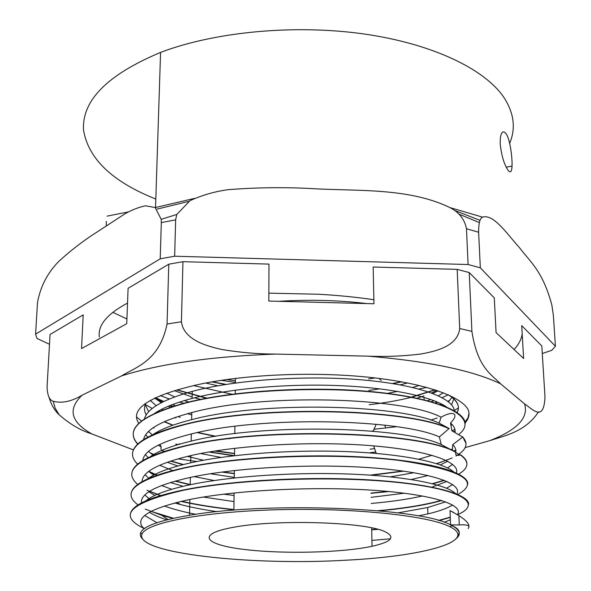 <?xml version="1.0" encoding="UTF-8"?>
<svg xmlns="http://www.w3.org/2000/svg" width="591" height="591" viewBox="0 0 591 591"><rect width="100%" height="100%" fill="white"/><g stroke="black" fill="none" stroke-linecap="round" stroke-linejoin="round"><path stroke-width="0.89" d="M418.901 389.026L426.813 387.386M435.427 389.957L435.464 391.094M435.84 401.422L435.899 403.084M514.089 349.532C518.684 344.538 521.388 339.352 522.2 333.989M368.082 356.151C428.578 361.271 472.748 370.483 500.577 383.795L524.586 403.904C532.365 408.891 543.905 422.934 544.983 396.842L541.807 345.957L521.72 325.641L523.619 358.493L496.078 332.607L494.29 297.908L469.232 272.562L457.183 269.363L459.702 328.522C457.811 346.104 436.099 351.29 420.895 353.994C403.188 356.196 385.583 356.912 368.082 356.151L275.746 354.083C258.045 354.061 240.094 352.531 221.898 349.495C206.281 346.053 183.727 339.766 181.43 321.763L182.944 261.687L268.971 264.096L268.824 301.055L373.97 303.759L373.165 267.014L457.183 269.363M174.53 417.66L175.726 417.881M81.573 347.951L81.898 348.365M181.43 321.763L167.061 324.023L168.775 264.199L128.099 288.29L126.733 323.713L81.543 348.557L83.205 314.87L50.065 334.499L47.073 386.846C47.354 395.29 49.415 400.107 53.264 401.289C61.944 403.535 71.541 401.511 82.053 395.224L121.583 375.891C160.22 363.679 211.615 356.403 275.746 354.083M184.207 403.409L179.457 402.116M169.336 398.969L160.324 395.593M438.079 390.843L432.804 393.466M468.988 413.131L468.087 417.652L465.021 422.07M454.893 429.317L451.908 430.817M202.779 442.578L202.004 442.423M154.059 428.091L153.232 427.707M141.641 421.102L136.536 416.921M458.387 407.953L454.257 410.538M437.155 418.007L430.728 420.083M373.29 431.068L372.374 431.171M175.822 417.867L174.833 417.556M158.876 411.624L158.041 411.255M152.234 408.477L145.253 404.458M448.303 394.825L442.12 397.647M434.067 400.72L431.186 401.688M465.154 422.89C468.752 418.768 469.823 414.535 468.368 410.191C461.903 395.985 422.004 382.126 362.837 376.674C303.752 371.237 232.514 375.448 189.349 386.684L179.354 389.321M154.953 397.965L162.289 402.198M169.72 405.648L172.424 406.756M190.649 412.858L191.78 413.175M442.29 405.256L443.087 404.835M448.303 401.644L449.027 401.126M164.128 421.752L172.683 425.269M176.17 426.525L176.635 426.687M197.246 432.605L215.301 436.387M228.266 438.515L229.367 438.677M457.124 412.503C460.382 406.556 457.456 400.668 448.333 394.832M189.792 386.566L189.349 386.684M455.114 430.728L453.43 431.674M375.654 452.019L370.143 452.699M155.455 397.721L163.796 401.452M172.306 404.636L175.682 405.766M440.288 404.54L441.573 404.03M447.845 401.282L449.795 400.329M148.407 431.585L149.412 432.11M187.532 445.259L188.167 445.415M215.922 450.852L234.568 453.445M167.061 324.023C159.393 361.315 135.598 367.137 121.583 375.891M48.883 396.871C51.144 404.606 54.594 410.597 59.226 414.845C69.982 424.242 80.812 430.588 91.723 433.875L133.522 449.95M154.31 454.944L155.049 454.93M155.182 397.854L162.525 402.079M170.016 405.529L172.764 406.652M191.107 412.74L191.787 412.932M442.002 405.153L442.851 404.702M448.141 401.511L449.832 400.284M164.416 421.627L173.015 425.158M176.546 426.421L177.019 426.584M197.778 432.486L216.003 436.276M229.131 438.411L230.246 438.574M457.028 412.444C460.212 406.763 457.803 401.119 449.788 395.497M179.339 389.321C144.005 399.767 130.515 411.151 138.885 423.474M148.289 431.703L149.235 432.272M179.021 443.819L179.915 444.055M185.988 445.599L186.616 445.747M214.526 451.066L234.561 453.652M500.577 383.795C491.993 374.775 477.558 368.289 471.906 331.374L469.232 272.562M465.154 447.601L489.525 440.731C505.438 435.464 525.399 431.777 538.534 411.824M453.519 450.874L455.86 450.216M168.775 264.199L182.944 261.687M378.994 378.41L381.188 380.456M455.727 452.521L460.396 454.974C456.651 455.979 455.107 455.1 455.779 452.322L441.248 444.535L439.386 436.919L449.138 428.497L439.194 423.178L441.049 417.216M143.524 439.926C145.238 429.76 161.328 420.644 191.802 412.562C263.608 392.912 404.828 397.329 441.056 417.216C453.666 410.021 459.732 413.892 450.49 423.008L451.916 430.824L462.738 437.037L452.713 444.631L452.359 450.276M385.746 427.943L384.689 425.173M376.164 424.264L373.253 431.253M373.675 445.88L376.268 453.43M401.252 381.742L392.476 383.537M226.072 384.394L212.235 381.779M235.432 380.737L226.412 379.533M419.204 385.45L412.762 387.482M397.418 391.382L387.585 393.362M231.997 394.227L193.708 385.598M278.634 301.307C309.566 299.46 338.931 300.213 366.716 303.575M375.204 377.952L368.651 378.912M434.873 389.779L411.366 397.086M207.02 398.127L177.241 389.897M205.653 383.012L217.776 385.79M368.887 390.466L379.91 388.834M400.122 384.844L407.657 382.938M154.657 398.105L161.365 402.67M168.199 406.276L170.54 407.362M187.532 413.678L191.743 414.941M443.272 405.625L443.848 405.256M448.406 401.725L451.982 397.374M144.854 403.882L148.659 411.757M146.221 414.889C144.108 411.07 143.96 407.177 145.77 403.217M453.792 398.925L451.568 404.798M373.32 430.95L371.872 431.127M180.196 417.327L177.957 416.515M163.131 409.94L161.816 409.216M156.201 405.655L150.21 400.425M443.065 404.82L442.186 405.219M173.17 406.527L170.238 405.441M162.326 402.183L161.735 401.91M172.801 406.645L169.912 405.574M401.821 381.838L393.126 383.64M225.356 384.505L211.652 381.882M435.22 389.89L411.89 397.189M411.247 397.344C398.563 400.454 384.534 402.914 369.176 404.732M206.444 398.238L176.864 390.001M174.478 390.695L192.141 397.049M194.609 397.78L200.482 399.398M417.069 398.238L423.983 395.94M431.467 392.963L436.801 390.407M432.028 455.284L418.679 459.192M408.987 461.394L408.159 461.564M216.01 462.613L215.05 462.45M203.496 460.241L187.362 456.385M178.194 447.431L178.689 447.601M200.6 453.526L220.982 457.419M454.996 432.538C455.602 429.354 454.11 426.185 450.505 423.03M439.386 436.919C400.218 418.945 261.857 415.702 191.329 433.957C159.71 441.935 143.517 450.903 142.749 460.862M148.614 471.478L153.726 475.068M170.43 482.492L183.07 486.319M191.595 488.425L192.341 488.594M223.612 494.165L234.066 495.502M371.045 497.341L404.414 493.212M431.415 487.302L446.951 481.429M456.341 473.214C460.891 462.199 428.815 450.283 370.668 445.636C312.676 440.952 236.843 445.016 190.849 455.572C158.011 463.433 141.751 472.216 142.076 481.946M148.888 491.764L154.872 495.413M174.648 502.941L180.225 504.485C191.056 507.307 203.378 509.701 217.178 511.673M398.075 512.855L427.707 507.506L445.673 501.855M456.673 494.246C463.344 483.926 432.486 472.497 373.741 467.976C315.18 463.41 237.301 467.267 190.361 477.417C156.209 485.13 139.927 493.721 141.515 503.177M149.383 512.249C153.741 514.968 159.563 517.494 166.861 519.851M444.196 522.304L450.364 519.755M457.368 514.643C464.548 505.113 433.868 494.519 374.76 490.375C315.853 486.194 237.198 489.902 189.866 499.484C148.467 508.519 133.219 518.285 144.108 528.782M457.899 535.38C461.039 531.848 458.594 528.347 450.564 524.882C422.129 507.868 267.442 501.427 189.512 515.286C159.747 520.346 143.465 526.16 140.665 532.727C139.757 535.01 140.547 537.234 143.022 539.406M456.57 538.312C461.601 533.85 459.599 529.373 450.564 524.882L450.01 510.617L453.836 512.582M452.196 525.598L449.884 526.729M390.481 538.8L371.916 540.41M156.911 522.74L144.677 515.492M145.238 501.36C152.205 495.206 167.187 489.666 190.184 484.738C231.79 476.006 297.546 471.81 353.123 474.204C408.736 476.605 447.793 484.923 455.949 493.95M452.617 504.973C447.417 508.275 439.179 511.237 427.906 513.882L418.295 515.913M195.828 514.31C183.476 511.909 172.949 509.132 164.232 505.977M149.021 498.56L144.839 494.977M147.277 479.294C154.731 473.192 169.196 467.703 190.679 462.827C231.273 453.755 295.049 449.345 349.702 451.738C404.399 454.132 444.085 462.701 454.065 472.231M452.706 484.546L446.582 488.225M443.316 489.68L442.881 489.865M422.476 495.975C408.056 499.24 390.954 501.729 371.163 503.443M233.992 501.582L203.326 497.053M178.379 491.32L177.788 491.151M171.722 489.289L161.594 485.521M148.681 478.215L145.091 474.662M149.442 457.331C157.258 451.325 171.168 445.924 191.166 441.137C262.869 422.897 403.852 426.503 441.241 444.535M462.716 436.764L466.04 443.509M446.028 460.352L436.468 463.625M430.891 465.213L430.285 465.376M403.025 471.027L370.594 475.068M234.332 473.45L222.622 471.95M191.935 466.521L191.211 466.365M183.469 464.533L170.858 460.995M153.682 454.494L149.87 452.617M137.947 444.166C124.324 429.273 140.252 415.458 185.729 402.744C232.743 390.747 308.701 386.093 368.703 391.375C428.83 396.635 465.102 410.346 465.213 423.614M234.538 455.639L209.524 451.893M184.052 446.323L183.469 446.168M177.95 444.624L176.281 444.129M159.902 444.336L161.203 446.833L158.137 445.2M147.868 437.399L145.792 434.621M154.118 413.722C162.303 408.056 174.966 402.959 192.112 398.423C229.611 388.568 287.041 383.529 338.547 385.598C390.09 387.681 431.046 396.421 446.604 406.963M451.997 424.449L451.059 425.513M374.443 448.672L370.069 449.167M204.53 442.275L203.784 442.112M161.203 446.833C160.346 449.729 161.712 451.228 165.317 451.317M458.852 515.581L450.01 510.617M468.914 526.5C469.18 523.7 465.826 520.065 458.867 515.581L459.251 524.934C467.547 524.409 470.517 525.598 468.161 528.494M458.845 533.968L457.885 534.353M144.581 528.435L143.081 527.741M130.367 514.621C130.973 505.527 148.733 497.29 183.646 489.924C231.642 480.232 309.322 476.183 370.587 479.951C431.984 483.711 468.818 494.113 468.656 504.204M450.261 517.147L438.374 520.457M377.221 529.167L371.695 529.58M173.562 518.277L151.001 511.37M131.076 494.541C131.15 484.672 148.851 475.755 184.178 467.791C232.123 457.449 309.869 453.267 370.941 457.515C432.124 461.748 468.449 473.118 467.799 484.066M441.278 500.385L436.49 501.663C420.563 505.637 401.053 508.652 377.952 510.705M233.903 509.523C214.467 507.492 197.017 504.736 181.555 501.257M161.114 495.657L149.671 491.261M131.8 474.122C132.029 463.684 149.663 454.265 184.71 445.887C265.019 426.17 422.07 431.748 455.491 451.908M462.738 437.037C468.693 443.656 466.425 449.973 455.949 455.986M452.204 457.944L436.875 463.75M431.408 465.324L430.809 465.486M403.838 471.138L371.495 475.23M234.324 473.687L221.751 472.069M191.344 466.639L190.627 466.476M182.981 464.659L170.474 461.128M153.438 454.634L150.727 453.312M137.814 444.292C124.413 429.443 140.385 415.687 185.722 403.025C239.333 389.247 330.354 385.605 392.202 394.249C454.324 402.833 477.439 420.511 458.609 434.533M233.718 455.772L208.845 452.012M183.557 446.434L182.981 446.279M177.536 444.75L175.69 444.203M458.675 534.308L457.914 534.611M144.352 528.605C116.693 515.441 129.798 502.645 183.646 490.227C240.264 478.666 337.823 475.644 400.809 482.781C464.105 489.858 482.544 504.101 457.456 514.702M450.276 517.406L438.877 520.605M377.945 529.359L371.702 529.824M173 518.396L161.86 515.374L145.216 509.102M138.22 505.076C120.394 491.993 135.708 479.663 184.178 468.087C240.123 455.912 336.227 452.765 398.947 460.382C461.903 469.838 481.466 481.259 457.626 494.637M441.721 500.525L436.513 501.922C420.895 505.807 401.836 508.777 379.326 510.823M233.896 509.767C214.238 507.713 196.604 504.921 181.001 501.382M160.708 495.775L146.989 490.249M137.902 484.613C121.798 470.931 137.4 458.114 184.695 446.175C265.241 426.414 422.772 432.095 455.779 452.322C456.296 449.758 455.277 447.195 452.713 444.631M460.396 454.974C469.631 461.615 468.995 468.042 458.49 474.255M444.462 480.394L432.819 483.807M424.545 485.75L423.777 485.92M388.944 491.52L370.963 493.322M201.73 487.036L200.837 486.873M190.073 484.768L175.025 481.148M157.191 475.356L148.555 471.522M137.792 464.356C123.135 450.076 138.944 436.793 185.212 424.493C261.045 404.887 408.551 408.979 449.138 428.77M450.564 524.882L459.251 524.934M148.504 451.384L152.943 454.937M167.216 462.243L177.854 466.018M183.978 467.836L184.584 467.998M210.285 473.746L234.28 477.373M390.333 476.848L414.025 472.719M435.914 466.639L436.394 466.462M440.325 464.918L447.742 461.216M454.28 410.723C453.378 397.854 418.517 384.771 362.231 379.902C306.064 375.026 235.72 379.71 192.267 391.382C162.88 399.546 146.923 408.802 144.374 419.13M148.533 431.467L152.544 435.087M452.603 464.327L447.505 467.932M428.091 475.519L411.233 479.523M396.709 482.057L395.549 482.234M232.174 483.142L230.896 482.98M214.223 480.535L194.225 476.619M172.956 470.695L159.622 465.265M148.319 457.862L145.408 454.56M151.665 435.493C159.762 429.635 173.082 424.353 191.632 419.669C262.168 400.75 400.462 404.325 439.194 423.178M443.398 392.786L438.426 395.815M430.699 399.479L427.603 400.72M188.751 401.998L184.414 400.565M174.677 396.879L166.721 393.185M460.588 454.834C464.585 457.604 466.683 460.396 466.89 463.226M444.107 480.254L432.324 483.682M423.902 485.647L423.119 485.809M387.77 491.409L370.956 493.086M202.469 486.925L201.568 486.762M190.671 484.642L175.483 481.015M157.531 475.238L148.762 471.359M132.576 453.238C133.647 442.467 151.185 432.789 185.205 424.198C261.074 404.584 408.544 408.684 449.138 428.497M106.277 221.366L106.35 225.585M500.215 143.916L500.318 138.124C501.338 131.793 503.222 130.271 505.977 133.544C509.893 138.745 512.427 156.962 512.035 166.086C511.784 171.863 510.461 173.259 508.053 170.282C504.123 164.453 501.508 155.669 500.215 143.916M221.064 380.323L235.41 382.399M449.249 526.418C480.357 541.075 423.163 556.345 346.954 560.142C252.113 565.942 133.965 553.435 142.025 534.161C145.8 522.961 201.952 511.754 277.26 509.73C352.495 507.632 427.278 515.507 449.249 526.418M384.697 531.568C364.647 521.897 275.975 519.164 233.689 527.261C195.702 533.946 204.168 544.614 243.389 549.342C282.033 554.203 341.502 552.858 372.035 546.283C391.781 541.851 396 536.946 384.697 531.568M161.321 222.593L160.205 258.814L35.593 334.129L37.499 302.599C41.082 282.727 50.545 269.858 58.679 261.473C70.602 250.591 82.843 241.128 95.402 233.083L125.166 213.676C132.148 209.798 138.915 207.168 145.475 205.801L155.182 207.522L161.24 219.416L161.321 222.593L175.653 219.837L176.739 214.548L190.021 200.637C202.669 194.978 215.464 191.321 228.414 189.659C255.992 187.48 283.517 187.111 310.984 188.544C355.701 191.336 408.012 187.295 449.958 207.596C459.155 212.309 464.659 219.35 466.476 228.732L468.102 264.524L174.655 256.213L175.653 219.837M35.593 334.129L36.982 338.451L49.504 344.28M542.279 353.544L551.772 350.308L555.407 346.245L480.335 267.819L478.614 232.233C478.614 223.265 479.929 218.242 482.552 217.156C493.891 213.454 508.326 235.654 519.297 247.444C530.814 262.603 542.715 271.129 551.876 305.104L553.398 315.616L555.407 346.245M480.335 267.819L468.102 264.524M174.655 256.213L160.205 258.814M127.53 303.072C107.067 314.006 97.685 325.301 99.362 336.973M479.345 222.571L458.712 214.031M188.78 201.376L157.14 209.096M112.807 312.314L126.917 318.955M509.656 143.34C515.958 128.373 514.052 113.088 503.938 97.485C484.916 69.177 432.568 43.682 363.384 33.894C294.252 24.172 214.681 31.811 160.575 52.414C107.163 74.784 81.499 100.81 83.582 130.5C88.584 159.075 112.659 181.917 155.825 199.041M211.851 463.204L210.64 463.078M196.877 461.519L177.869 458.86M155.307 454.826L154.835 454.73M152.714 454.287L151.739 454.087M133.603 449.773L131.69 449.256M524.586 403.904C528.849 417.785 517.162 430.063 489.525 440.731M91.723 433.875C70.721 422.048 67.5 409.164 82.053 395.224M471.906 331.374L459.702 328.522M466.476 228.732L478.614 232.233M480.099 220.377L454.169 210.285M194.276 198.45L155.278 207.581M373.881 299.726C354.105 296.793 332.792 294.983 318.209 294.229L268.861 293.151M436.564 401.717L436.616 403.313M59.218 414.86L55.207 408.263L53.242 401.304M450.741 449.441L452.499 449.256M373.748 429.295L396.517 426.724M191.321 433.957L191.159 441.137M190.841 455.572L190.679 462.827M190.354 477.417L190.191 484.738M189.866 499.484L189.512 515.286M427.699 507.506L427.914 513.882M161.868 515.374L168.058 519.548M177.101 502.32L180.225 504.485M191.794 412.562L191.639 419.669M426.621 475.186L426.643 475.925M424.02 397.351L424.109 399.841M192.267 391.382L192.105 398.415M107.023 216.151L128.365 211.91M506.206 167.187L512.035 166.086M142.025 534.161L140.665 532.727M161.225 219.305L176.739 214.489M449.958 207.589L482.559 217.141M235.454 378.343L235.403 383.02M235.314 390.171L235.277 393.813M234.886 426.303L234.804 433.609M234.627 448.296L234.538 455.676M234.361 470.51L234.272 477.971M234.095 492.96L233.896 510.159M371.658 527.881L372.035 546.283M160.575 52.414L155.536 207.751"/></g></svg>
